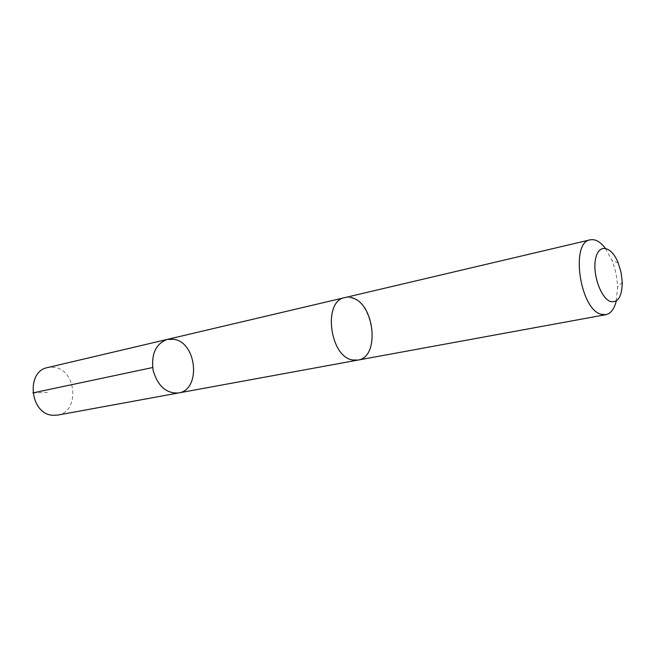 <?xml version="1.0" encoding="UTF-8"?>
<svg xmlns="http://www.w3.org/2000/svg" width="655" height="655" viewBox="0 0 655 655"><rect width="100%" height="100%" fill="white"/><g stroke="black" fill="none" stroke-linecap="round" stroke-linejoin="round"><path stroke-width="0.49" stroke-dasharray="3.27 2.46" d="M57.55 415.123C79.869 412.134 76.791 369.854 54.226 367.349L47.602 367.57M351.596 297.771L344.481 297.689M167.221 339.413L174.001 339.323C197.114 342.671 201.175 390.02 178.422 392.975M352.644 359.972L357.933 360.078C384.198 356.492 370.362 290.361 344.866 297.591M616.314 300.948L617.567 287.209C617.264 277.908 615.381 268.943 611.942 260.297L605.277 248.212M32.881 392.918L47.496 392.41M618.197 262.909L611.942 260.297M622.25 282.305L617.567 287.209"/><path stroke-width="0.98" d="M174.001 339.323C197.114 342.671 201.175 390.02 178.422 392.975C166.19 393.598 157.749 386.041 153.114 370.312C151.059 354.044 155.759 343.744 167.221 339.413L174.001 339.323M47.602 367.57C25.758 371.238 29.868 413.739 52.343 415.254L57.55 415.123L178.422 392.975C166.19 393.598 157.749 386.041 153.114 370.312C151.059 354.044 155.759 343.744 167.221 339.413L47.602 367.57M344.866 297.599C322.727 300.792 329.563 356.787 352.644 359.972L357.933 360.086C380.358 357.343 374.611 302.594 351.596 297.771M605.277 248.212C600.242 241.67 595.215 238.878 590.196 239.836L344.866 297.591C322.719 300.792 329.555 356.795 352.644 359.98M590.196 239.836C570.218 242.055 579.855 309.25 601.044 314.253L605.85 314.67C610.828 313.532 614.316 308.964 616.314 300.948M610.542 301.529C618.132 302.897 622.029 296.486 622.25 282.305L621.071 272.431L618.197 262.909C611.573 246.059 598.76 243.111 595.632 258.569C592.21 273.7 600.889 298.516 610.542 301.529M152.648 367.537L32.881 392.918M344.481 297.689L167.221 339.413M357.548 360.152L178.422 392.975M357.933 360.086L605.85 314.67"/></g></svg>
